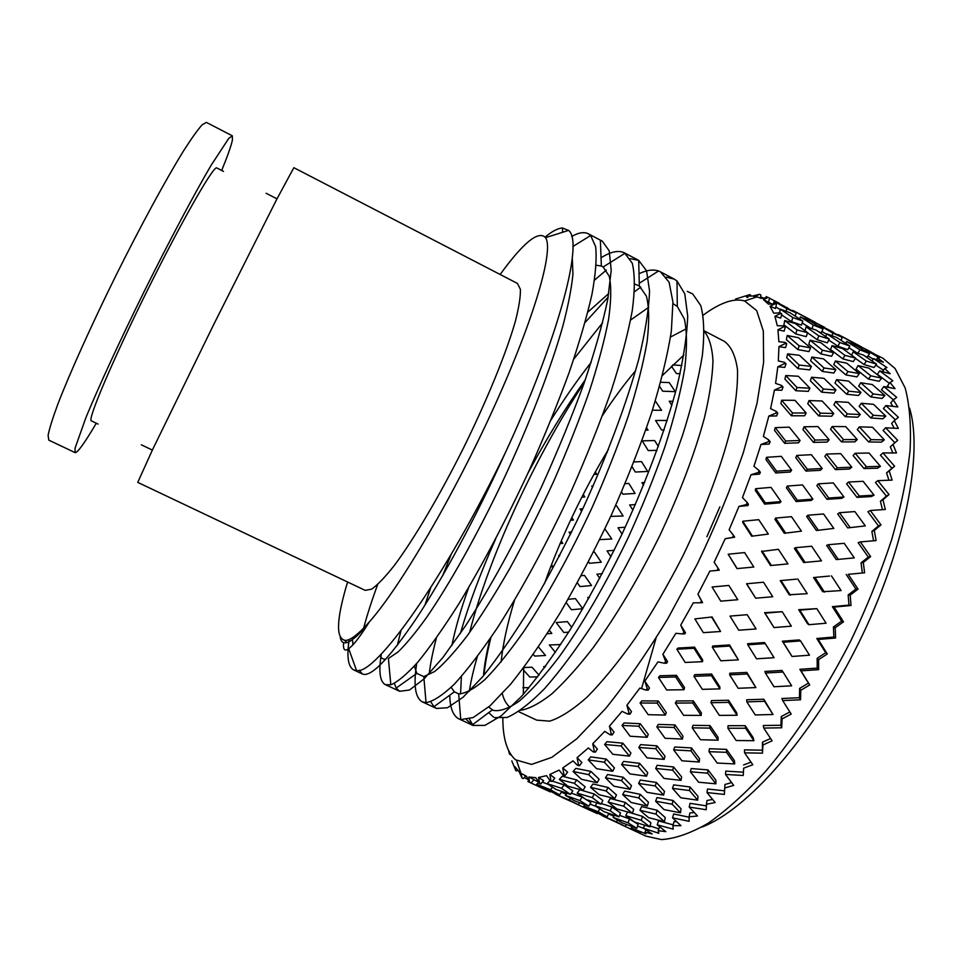 <?xml version="1.0" encoding="UTF-8"?>
<svg xmlns="http://www.w3.org/2000/svg" width="962" height="962" viewBox="0 0 962 962"><rect width="100%" height="100%" fill="white"/><g stroke="black" fill="none" stroke-linecap="round" stroke-linejoin="round"><path stroke-width="1.44" d="M706.878 536.772L719.877 506.818L706.878 536.772M469.408 719.023L473.003 725.468L484.896 725.396L501.202 715.848L521.488 696.392C536.76 678.559 553.09 656.192 570.478 629.28C588.071 600.144 605.17 568.59 621.765 534.631C645.694 483.02 664.946 431.361 676.887 387.049C683.429 359.175 687.036 335.534 687.698 316.101L684.8 293.843L676.983 280.952L674.23 279.112L666.341 277.164M640.812 287.121L634.523 291.702M602.621 322.775L573.773 359.139M436.411 637.95C432.864 651.37 430.483 663.251 429.256 673.592M430.784 701.791L433.934 706.709L436.423 708.441L447.45 707.755L463.083 697.234L482.912 676.442C497.979 657.575 514.201 634.078 531.577 605.964C549.218 575.625 566.402 543.001 583.128 508.092C607.25 455.242 626.707 403.09 638.72 359.319C645.298 331.974 648.905 309.187 649.542 290.945L646.572 270.803L638.684 260.353L630.242 258.67M606.325 270.081L594.564 280.098M400.986 630.651L397.366 645.274M394.396 683.393L396.176 688.058L399.543 691.281L409.475 690.031L424.074 678.883L442.977 657.407L465.452 625.913C489.85 588.311 516.654 539.514 541.618 486.652C557.683 451.13 571.825 416.678 584.054 383.309C594.793 351.539 602.693 323.617 607.743 299.531L611.219 270.274L609.223 250.829L602.308 241.161L600.384 240.368L601.346 266.029L603.15 266.979L609.283 276.322C611.435 286.496 611.195 300.902 608.549 319.552C604.485 340.464 598.027 364.562 589.189 391.871C579.076 420.55 567.267 450.288 553.775 481.096C539.586 511.76 524.927 540.909 509.776 568.53C494.769 594.54 480.579 616.955 467.195 635.786C454.617 652.188 443.771 664.093 434.656 671.524L423.797 676.599L416.811 673.4L414.357 666.113M377.633 584.595C371.717 600.769 367.051 615.283 363.636 628.126M359.235 670.201L362.361 673.965C370.647 677.657 388.395 659.511 415.62 619.552C442.328 579.34 476.058 517.255 505.266 452.874C558.73 337.59 584.042 241.606 568.578 230.411L562.445 227.994C557.816 228.271 552.044 231.301 545.141 237.073M340.235 637.409C341.029 641.678 343.133 643.434 346.548 642.664C351.503 641.522 359.091 634.619 369.324 621.945C362.59 630.519 357.106 636.279 352.874 639.225M346.128 641.51L344.492 640.427M572.294 258.201L572.943 274.086C571.596 287.999 568.277 305.146 562.998 325.517C550.865 368.566 529.1 424.831 503.174 480.315C476.924 535.521 448.857 585.233 426.19 618.001C415.343 632.996 405.94 644.336 398.003 652.008L388.395 658.501L390.825 684.824L385.293 684.643C379.846 681.541 378.523 671.308 381.337 653.932M385.834 659.162C383.068 659.439 381.096 658.176 379.93 655.375M596.26 265.247L601.346 266.029M424.976 605.038L430.675 587.806M587.842 312.121L608.802 293.47M634.848 284.103L639.333 285.991L646.428 296.176C649.158 307.022 649.386 322.186 647.101 341.678C643.325 363.432 637.012 388.359 628.174 416.462C618.001 445.863 606 476.154 592.207 507.311C570.586 553.715 546.777 596.813 524.314 630.675C509.74 651.43 496.56 667.772 484.776 679.725C474.05 688.936 465.355 693.65 458.682 693.867L454.353 691.846L451.19 687.337M451.863 645.598C455.23 628.727 460.834 609.391 468.662 587.59M551.01 419.985C564.273 398.773 577.657 379.581 591.137 362.421M630.615 320.021L648.737 307.287M673.003 303.607L677.32 306.493L684.403 319.095C687.06 331.565 687.145 348.232 684.655 369.107C680.639 392.135 674.061 418.061 664.898 446.885C654.4 476.803 642.087 507.214 627.97 538.119C605.916 583.874 581.782 625.348 559.078 656.998C544.384 676.202 531.108 690.908 519.276 701.106C508.501 708.633 499.759 711.7 493.073 710.341L488.66 706.998M483.489 675.757C484.343 665.079 486.507 652.813 489.971 638.948M477.32 656.697C473.496 669.696 470.827 681.252 469.324 691.365M500.144 274.471C523.424 242.46 538.552 230.183 545.55 237.662C554.016 249.543 534.944 317.099 494.227 406.649C453.607 496.103 399.771 587.722 369.324 621.945C362.59 632.659 357.142 640.271 352.982 644.817L348.737 648.785C344.612 651.587 342.905 649.53 343.626 642.64M571.681 236.496C578.523 232.563 584.078 231.662 588.347 233.802L590.644 235.486L595.622 246.585C596.897 258.105 595.67 274.086 591.943 294.492C586.736 317.268 579.088 343.41 568.999 372.919C557.611 403.872 544.54 435.954 529.785 469.167C506.252 519.853 482.563 564.814 458.718 604.076C443.662 627.753 430.05 647.089 417.881 662.084C406.806 674.302 397.787 681.878 390.825 684.824M601.034 257.804C610.75 251.611 618.59 249.976 624.578 252.91L632.274 263.215C634.956 274.266 634.956 290.067 632.274 310.618C627.982 333.73 620.971 360.461 611.231 390.812C600.011 422.727 586.844 455.832 571.717 490.115C548.051 541.293 521.993 589.381 497.474 627.693C481.589 651.238 467.231 670.057 454.401 684.126C442.748 695.201 433.297 701.382 426.046 702.645L422.294 701.863C415.187 697.775 413.323 684.968 416.714 663.443M442.652 575.661L451.25 554.208M585.088 322.51L608.176 297.138M639.021 273.737C646.632 270.081 653.138 269.168 658.537 270.995L660.509 271.861L669.107 282.227L672.931 302.032L671.344 331.265C667.556 355.146 660.846 382.696 651.226 413.937C640.019 446.705 626.671 480.519 611.195 515.379C594.841 549.915 577.849 582.359 560.233 612.698C542.76 640.933 526.25 664.742 510.714 684.102L489.959 705.88L473.136 717.568L460.75 719.576L458.982 718.939C453.054 715.86 449.975 707.936 449.759 695.177M460.413 633.429C468.722 604.521 480.459 573.051 495.61 539.021M528.054 472.979C546.103 439.321 565.187 408.249 585.305 379.749M687.217 291.354L692.724 293.939L700.769 305.603C704.028 317.628 704.569 334.175 702.392 355.243C698.58 378.703 691.943 405.483 682.467 435.57C671.488 466.955 658.429 499.134 643.277 532.094C627.26 564.646 610.617 595.021 593.338 623.22C576.166 649.362 559.896 671.187 544.504 688.72C530.062 703.342 517.592 712.914 507.094 717.448L494.612 717.616M493.578 717.111L488.708 712.614M483.958 675.18C485.088 664.02 487.397 651.502 490.885 637.59M349.158 639.477C346.597 656.661 348.1 666.81 353.667 669.913L356.541 670.538C375.252 675.456 444.973 578.174 505.266 452.874M584.403 382.311C535.353 456.313 488.816 556.902 469.612 632.467M461.375 676.539L460.57 693.987M466.546 719.72L472.787 725.336M369.324 621.945C358.79 633.85 350.938 640.007 345.743 640.427C335.558 639.381 336.171 619.913 347.583 582.01M511.808 760.882L515.656 770.309L514.802 766.546L519.107 771.716L522.089 778.09L520.983 773.28L526.551 776.286L529.437 782.142L528.896 776.995L535.714 777.669L539.622 783.248L538.528 777.464L546.572 775.661L550.216 780.988L550.973 780.723L549.843 774.482L559.042 770.093L563.107 775.035L563.96 774.542L562.746 767.916L573.015 760.858L577.513 765.355L578.451 764.634L577.092 757.671L588.323 747.943L593.253 751.911L594.263 750.949L592.736 743.746L604.749 731.385L610.112 734.776L611.183 733.585L609.415 726.214L622.029 711.339L627.813 714.081L628.932 712.686L626.887 705.254L639.874 688.058L646.055 690.127L647.198 688.527L644.829 681.132L657.936 661.892L664.477 663.251L665.62 661.495L662.89 654.268L675.865 633.309L682.719 633.958L683.838 632.07L680.723 625.108L693.289 602.837L700.396 602.789L701.466 600.805L697.943 594.215L709.848 571.091L717.123 570.382L718.133 568.338L714.189 562.229L725.18 538.72L732.575 537.409L733.477 535.353L729.136 529.809L738.972 506.385L746.416 504.545L747.209 502.513L742.46 497.607L750.985 474.771L758.381 472.462L759.054 470.514L753.931 466.293L760.978 444.48L768.277 441.811L768.818 439.971L763.359 436.459L768.83 416.077L775.949 413.155L776.346 411.447L770.598 408.67L774.446 390.055L781.324 386.977L781.589 385.449L775.588 383.381L777.801 366.823L784.403 363.684L784.523 362.337L778.33 360.966L778.943 346.657L785.22 343.542L785.196 342.4L778.871 341.69L777.933 329.786L783.862 326.779L783.717 325.853L777.296 325.745L774.915 316.318L780.483 313.504L780.206 312.782L773.761 313.227L770.033 306.289L775.216 303.715L768.397 304.136L763.467 299.663L768.265 297.378L761.399 298.424L755.398 296.344L759.258 294.324L752.945 295.995L746.031 296.2L749.434 294.733L735.533 299.062M508.573 750.528L509.427 753.992L511.411 755.338M703.174 315.187C712.036 308.562 720.249 304.064 727.801 301.695C734.054 299.771 739.658 299.531 744.6 300.974L756.685 310.594L763.323 331.048L763.624 362.277L756.986 403.451L743.301 452.729C730.819 488.792 715.5 525.865 697.354 563.912L667.881 618.59C646.981 652.957 626.25 682.924 605.675 708.477L576.911 738.672L551.851 757.334L531.553 764.417L515.524 759.788C507.094 752.272 502.861 738.491 502.837 718.47M595.31 471.909L596.777 474.254L593.903 474.446M607.323 452.212L606.721 452.236M750.083 294.625L751.057 295.887M759.824 294.396L760.93 295.094L760.461 297.967M755.783 297.294L752.945 295.995M756.529 297.042L755.398 296.344M769.444 297.992L768.602 302.272L763.467 299.663M775.216 303.715L776.466 304.232L774.831 303.222M776.466 304.232L775.492 308.501L770.033 306.289M780.483 313.504L781.817 313.925L780.206 312.782M781.817 313.925L780.735 318.121L774.915 316.318M783.862 326.779L785.293 327.116L783.717 325.853M785.293 327.116L784.126 331.168L777.933 329.786M785.22 343.542L786.736 343.783L785.196 342.4M786.736 343.783L785.533 347.619L778.943 346.657M784.403 363.684L786.014 363.816L784.523 362.337M786.014 363.816L784.8 367.388L777.801 366.823M781.324 386.977L783.032 387.037L781.589 385.449M783.032 387.037L781.853 390.247L774.446 390.055M775.949 413.155L777.741 413.131L776.346 411.447M777.741 413.131L776.647 415.933L768.83 416.077M768.277 441.811L770.153 441.726L768.818 439.971M770.153 441.726L769.179 444.047L760.978 444.48M758.381 472.462L760.353 472.318L759.054 470.514M760.353 472.318L759.535 474.122L750.985 474.771M746.416 504.545L748.46 504.353L747.209 502.513M748.46 504.353L747.859 505.591L738.972 506.385M732.575 537.409L734.679 537.205L733.477 535.353M734.679 537.205L725.18 538.72M717.123 570.382L719.287 570.189L718.133 568.338M719.287 570.189L709.848 571.091M700.396 602.789L702.585 602.621L701.466 600.805M702.585 602.621L697.943 594.215M682.719 633.958L684.932 633.826L683.838 632.07M664.477 663.251L666.702 663.179L665.62 661.495M646.055 690.127L648.256 690.115L647.198 688.527M627.813 714.081L630.002 714.153L628.932 712.686M610.112 734.776L612.253 734.932L611.183 733.585M593.253 751.911L595.346 752.176L594.263 750.949M577.513 765.355L579.545 765.728L578.451 764.634M563.107 775.035L565.079 775.504L563.96 774.542M550.216 780.988L552.116 781.553L550.973 780.723M538.973 783.296L540.776 783.97L539.622 783.248M525.721 775.997L523.316 778.571L522.089 778.09M517.917 770.538L515.981 770.851M683.898 354.99L662.517 375.384M608.465 449.338C582.25 492.772 560.882 537.626 544.372 583.898M523.677 667.736L523.364 694.299M518.638 711.664L536.688 720.129L549.723 721.151C560.437 717.736 572.955 709.679 587.265 696.969C602.38 681.613 618.253 662.217 634.86 638.792C651.502 613.455 667.412 586.05 682.575 556.577C704.244 511.844 720.971 467.291 730.579 429.389C735.653 405.603 737.95 385.606 737.469 369.42C735.473 355.724 731.156 346.404 724.53 341.474L704.256 330.868M656.012 638.239L641.726 688.046M701.719 827.14C746.704 810.425 811.928 737.253 858.272 643.734C904.689 550.264 923.484 454.064 909.583 408.128M868.433 351.106L882.924 358.249L895.093 368.518L905.17 387.975C909.655 404.954 911.279 425.925 910.028 450.865C906.998 477.849 900.865 507.467 891.642 539.706C880.687 572.895 867.195 606.385 851.142 640.199C825.636 690.211 795.863 735.677 765.62 771.344C745.562 793.169 726.406 810.473 708.128 823.244C690.716 833.284 675.144 838.72 661.411 839.586L645.875 836.098L620.779 824.398M868.662 350.685L874.819 354.184L865.644 349.795L879.292 357.792L877.524 357.876L883.356 362.253L873.556 358.61L886.988 367.568L884.715 368.47L890.163 373.737L879.701 370.863L892.868 380.772L890.042 382.491L895.057 388.648L883.874 386.532L896.728 397.378L893.289 399.927L897.835 406.938L885.906 405.567L898.388 417.304L894.311 420.622L898.352 428.451L885.629 427.789L897.714 440.355L892.976 444.384L896.464 452.958L882.96 452.934L894.6 466.221L889.201 470.899L892.123 480.11L877.837 480.651L889.032 494.552L882.96 499.759L885.317 509.487L870.285 510.485L881 524.855L874.29 530.471L876.105 540.584L860.365 541.919L870.622 556.589L863.311 562.469L864.597 572.799L848.231 574.326L858.056 589.129L850.192 595.117L851.009 605.495L834.09 607.07L843.506 621.825L835.196 627.741L835.593 638.01L818.241 639.477L827.284 653.98L818.602 659.679L818.65 669.648L800.985 670.863L809.727 684.944L800.769 690.271L800.564 699.771L782.695 700.589L791.197 714.081L782.07 718.891L781.697 727.789L763.768 728.078L772.101 740.836L762.914 745.009L762.457 753.174L744.576 752.837L752.813 764.742L743.674 768.169L743.217 775.492L725.528 774.434L733.717 785.389L724.735 787.998L724.362 794.42L706.974 792.58L715.187 802.536L706.445 804.268L706.216 809.727L689.213 807.082L697.51 815.992L689.093 816.822L689.081 821.307L672.558 817.832L680.976 825.697L672.943 825.624L673.208 829.136L657.226 824.831L665.812 831.649L658.212 830.699L658.79 833.26L643.398 828.162L652.176 833.982L645.045 832.178L645.971 833.826L631.216 827.969L640.199 832.827L630.747 829.112M860.762 346.681L868.65 350.721M864.597 572.799L862.337 573.003L861.074 562.854L863.311 562.469M753.835 567.027L737.012 568.602L753.835 567.027L744.588 552.585L728.174 554.22L737.012 568.602M787.962 563.912L770.574 565.536L787.962 563.912L778.39 549.314L761.543 551.491L770.574 565.536M821.5 560.87L803.703 562.517L821.5 560.87L811.663 546.224L795.394 547.715L794.359 548.376L803.703 562.517M728.751 585.449L712.084 587.012L728.751 585.449M762.806 582.275L746.524 583.79L762.806 582.275M796.452 579.148L780.242 580.651L796.452 579.148M829.545 576.058L813.539 577.549L829.545 576.058M848.231 574.326L862.337 573.003M854.28 557.888L836.231 559.571L854.28 557.888L844.227 543.314L828.246 544.72L826.623 545.43L836.231 559.571M873.556 540.8L871.873 531.421L874.29 530.471M768.337 534.09L751.683 536.219L768.337 534.09L758.729 519.672L742.784 521.224L742.688 522.354L751.683 536.219M801.43 531.156L784.307 533.273L801.43 531.156L791.473 516.666L775.6 518.085L774.915 519.276L784.307 533.273M833.813 528.427L816.365 530.495L833.813 528.427L823.556 513.961L807.888 515.247L806.637 516.486L816.365 530.495M860.365 541.919L858.176 542.664L868.265 557.082L861.074 562.854M865.331 525.889L847.714 527.91L865.331 525.889L854.833 511.58L839.501 512.71L837.698 513.985L847.714 527.91M882.455 509.68L880.41 501.238L882.96 499.759M781.012 501.587L779.833 502.861L764.67 504.124L765.319 502.898L781.012 501.587L771.031 487.373L755.639 488.696L755.314 490.416L764.67 504.124M812.902 499.134L811.158 500.444L796.163 501.575L797.39 500.3L812.902 499.134L802.536 484.92L787.277 486.063L786.387 487.818L796.163 501.575M843.975 497.005L841.69 498.34L826.995 499.326L828.775 498.015L843.975 497.005L833.284 482.9L818.277 483.838L816.846 485.618L826.995 499.326M870.285 510.485L867.94 511.784L878.474 525.901L871.873 531.421M874.085 495.189L871.295 496.548L857.01 497.378L859.331 496.043L874.085 495.189L863.13 481.301L848.52 482.034L846.56 483.826L857.01 497.378M888.912 480.218L886.567 472.859L889.201 470.899M791.642 470.19L790.283 472.017L775.721 472.967L776.574 471.164L791.642 470.19L781.264 456.337L766.51 457.311L765.992 459.571L775.721 472.967M822.185 468.482L820.297 470.322L805.94 471.079L807.346 469.264L822.185 468.482L811.387 454.713L796.813 455.435L795.766 457.708L805.94 471.079M851.815 467.207L849.422 469.047L835.413 469.612L837.337 467.785L851.815 467.207L840.692 453.607L826.406 454.088L824.855 456.373L835.413 469.612M877.837 480.651L875.396 482.455L886.387 496.115L880.41 501.238M880.434 466.354L877.56 468.193L863.996 468.566L866.425 466.726L880.434 466.354L869.035 453.03L855.17 453.258L853.114 455.531L863.996 468.566M892.832 452.934L890.319 446.777L892.976 444.384M800.071 440.488L798.568 442.809L784.667 443.338L785.677 441.017L800.071 440.488L789.273 427.152L775.204 427.645L774.542 430.411L784.667 443.338M829.148 439.766L827.152 442.087L813.503 442.376L815.03 440.055L829.148 439.766L817.928 426.575L804.076 426.779L802.909 429.533L813.503 442.376M857.262 439.574L854.809 441.871L841.522 441.919L843.53 439.598L857.262 439.574L845.706 426.623L832.178 426.527L830.543 429.256L841.522 441.919M882.96 452.934L880.446 455.194L891.894 468.266L886.567 472.859M884.331 439.874L881.432 442.147L868.614 441.955L871.091 439.658L884.331 439.874L872.498 427.248L859.403 426.863L857.31 429.569L868.614 441.955M894.179 428.222L891.666 423.388L894.311 420.622M806.18 412.999L804.593 415.776L791.377 415.776L792.508 412.987L806.18 412.999L794.985 400.324L781.637 400.24L780.867 403.451L791.377 415.776M833.729 413.48L831.685 416.221L818.758 415.933L820.358 413.167L833.729 413.48L822.113 400.998L809.006 400.577L807.767 403.751L818.758 415.933M860.293 414.538L857.827 417.231L845.273 416.666L847.342 413.937L860.293 414.538L848.34 402.344L835.569 401.599L833.898 404.725L845.273 416.666M885.629 427.789L883.116 430.447L894.913 442.736M885.786 416.149L882.912 418.795L870.838 417.965L873.328 415.283L885.786 416.149L873.556 404.329L861.231 403.27L859.138 406.337L870.838 417.965M892.904 406.349L890.704 402.982L893.289 399.927M809.944 388.191L808.321 391.354L795.814 390.74L797.017 387.542L809.944 388.191L798.364 376.262L785.75 375.541L784.92 379.124L795.814 390.74M835.942 390.007L833.898 393.109L821.692 392.183L823.34 389.033L835.942 390.007L823.953 378.331L811.591 377.236L810.329 380.76L821.692 392.183M860.966 392.46L858.513 395.478L846.704 394.252L848.761 391.173L860.966 392.46L848.616 381.108L836.615 379.653L834.956 383.104L846.704 394.252M885.906 405.567L883.417 408.561L895.345 419.781M884.896 395.502L882.082 398.448L870.742 396.933L873.207 393.927L884.896 395.502L872.306 384.547L860.737 382.768L858.681 386.135L870.742 396.933M888.936 387.47L887.553 385.786L890.042 382.491M811.387 366.39L809.763 369.877L797.979 368.602L799.206 365.055L811.387 366.39L799.458 355.315L787.577 353.872L786.736 357.78L797.979 368.602M835.858 369.661L833.838 373.052L822.366 371.44L824.001 367.977L835.858 369.661L823.508 358.862L811.904 357.034L810.653 360.846L822.366 371.44M859.343 373.593L856.962 376.876L845.875 374.94L847.907 371.572L859.343 373.593L846.668 363.143L835.413 360.954L833.789 364.658L845.875 374.94M883.874 386.532L881.469 389.802L893.373 399.855M881.781 378.138L879.064 381.313L868.446 379.076L870.826 375.817L881.781 378.138L868.866 368.109L858.032 365.572L856.06 369.155L868.446 379.076M882.563 371.621L884.715 368.47M810.593 347.859L809.006 351.587L797.931 349.615L799.145 345.791L810.593 347.859L798.34 337.674L787.181 335.497L786.363 339.646L797.931 349.615M833.573 352.645L831.625 356.253L820.851 353.92L822.45 350.216L833.573 352.645L820.911 342.761L810.028 340.187L808.826 344.216L820.851 353.92M855.591 358.092L853.318 361.58L842.916 358.922L844.864 355.327L855.591 358.092L842.628 348.593L832.07 345.635L830.531 349.531L842.916 358.922M879.701 370.863L877.404 374.314L889.393 383.345M876.61 364.165L874.025 367.508L864.068 364.55L866.353 361.087L876.61 364.165L863.419 355.086L853.27 351.791L851.611 355.134M876.418 359.656L877.524 357.876M807.695 332.732L806.18 336.652L795.778 333.946L796.945 329.918L807.695 332.732L795.153 323.485L784.691 320.55L783.922 324.867L795.778 333.946M829.244 339.057L827.404 342.833L817.291 339.766L818.806 335.882L829.244 339.057L816.317 330.134L806.108 326.803L805.05 330.76M849.879 346.043L847.738 349.663L837.986 346.272L839.826 342.52L849.879 346.043L836.663 337.494L826.779 333.79L825.769 336.628M873.556 358.61L872.101 361.039M857.888 353.27L859.956 349.819L869.564 353.643L867.135 357.094L865.247 356.337M802.837 321.092L801.43 325.12L791.666 321.693L792.748 317.532L802.837 321.092L790.055 312.782L780.242 309.103L779.677 312.818M811.964 328.679L813.251 325.024L823.039 328.944L821.332 332.804L818.626 331.71M831.865 335.666L832.972 333.189L842.387 337.446L840.896 340.211M869.564 353.643L856.144 345.514L846.632 341.474L845.79 343.374M865.644 349.795L865.054 350.889M851.093 343.338L851.839 341.979L860.846 346.536L860.016 347.835M786.122 311.279L786.736 308.622L796.199 312.915L795.201 316.101M805.519 319.071L805.976 317.616L815.163 322.27L814.561 323.773M833.345 332.239L824.35 327.597M823.039 328.944L809.896 320.971L800.324 316.895L799.807 319.095M842.387 337.446L819.708 325.397L819.311 326.659M841.858 336.423L838.155 335.017M779.016 303.499L787.962 308.213M796.199 312.915L774.025 301.142L773.737 303.367M796.44 312.301L792.76 310.942M767.399 297.174L766.209 296.585L766.125 297.438M659.571 386.387L662.698 391.185L675.3 391.654L669.239 382.587L660.702 382.251M671.416 366.185L676.43 373.533L680.098 373.773M652.428 410.209L661.567 410.293L655.314 400.974M673.027 401.31L669.227 401.226L671.873 405.315M645.73 430.17L648.063 430.134L646.572 427.777M658.405 446.56L654.617 440.536L642.219 440.861L648.244 450.565L657.046 450.324M667.243 420.466L655.579 420.478L661.579 430.002L664.141 429.99M632.046 466.726L635.317 472.029L647.654 471.452L641.486 461.592L633.934 461.928M621.56 492.051L622.895 494.203L635.088 493.434L628.811 483.441L625.108 483.67M644.672 482.527L641.943 482.671L643.554 485.269M635.401 504.569L629.653 504.978L632.936 510.197M610.726 516.378L623.111 516.005L616.69 505.928L615.427 506.012M625.252 527.188L618.001 527.777L622.029 534.054M599.687 539.646L611.796 538.997L604.882 528.884M581.806 497.198L584.8 496.957L583.225 494.444M593.157 485.942L591.738 486.05L592.532 487.349M614.201 550.276L607.058 550.913L610.942 556.794M588.54 561.796L589.538 563.287L601.262 562.229L594.444 552.068L593.47 552.152M570.514 520.31L573.436 520.045L571.825 517.532M582.84 508.718L580.062 508.97L581.589 511.399M602.248 573.701L596.933 574.206L599.771 578.354M571.717 531.926L569.035 532.178L570.478 534.415M577.356 582.78L580.014 586.592L591.558 585.545L584.487 575.384L581.204 575.697M560.088 543.602L562.77 543.35L561.207 540.993M559.788 555.411L558.754 555.519L559.307 556.349M589.393 597.318L587.698 597.474L588.588 598.737M550.637 566.895L552.885 566.678L551.491 564.67M566.197 602.585L571.416 609.728L582.792 608.742L575.432 598.617L568.085 599.302M571.705 627.308L567.352 621.608L556.192 622.558L563.84 632.527L568.686 632.142M547.162 633.778L551.815 633.441L549.362 630.326M560.678 644.564L549.35 644.949L555.423 652.392M533.309 654.437L534.704 656.096L545.538 655.483L538.443 646.981M539.033 675.132L531.974 667.195L523.797 667.568M545.466 666.522L543.674 666.618L544.612 667.7M528.463 688.371L527.753 687.638L522.883 687.722M523.46 669.997L529.809 677.068L537.746 676.815M633.898 829.448L633.573 830.218M588.359 808.549L587.914 809.319L597.186 813.551L597.51 812.89M602.416 815.511L597.438 813.022M617.327 819.949L616.474 821.873L602.272 815.752L625.504 826.49L626.25 824.374M645.911 829.857L645.045 832.178M520.695 772.546L519.107 771.716M541.642 786.988L541.053 787.674L550.36 791.918L550.841 791.293M570.322 798.316L569.143 800.011L555.339 794.071L564.55 798.52L578.354 804.701L579.545 802.693M599.711 808.874L598.16 811.748L583.79 806.06L592.893 810.954L607.214 816.87L608.766 813.359M528.198 779.641L524.29 777.524M555.543 793.842L550.733 791.425M587.914 809.319L574.218 802.873M608.513 813.936L613.828 816.221M602.272 815.752L602.693 815.03M631.216 827.969L631.854 826.502M637.553 826.009L643.951 828.535M613.179 817.435L622.101 822.775L636.832 828.378L638.071 824.338L629.545 818.939L628.018 822.823L613.179 817.435L614.333 815.283M659.583 826.731L658.212 830.699M531.168 782.9L534.054 779.605L528.896 776.995M552.501 787.181L550.432 789.706L536.652 784.27L545.67 789.129L559.535 794.84L561.88 791.486M571.284 793.121L582.13 797.005L579.833 800.552L565.391 795.346L574.386 800.709L588.828 806.18L590.836 802.476L586.159 799.566M595.141 805.831L604.028 811.687L618.975 816.858L620.514 812.962L611.964 807.034L610.136 810.774L595.141 805.831L596.981 802.969M541.053 787.674L527.897 781.541L528.739 780.735M561.411 792.171L566.269 794.263M555.339 794.071L555.94 793.385M589.983 804.052L596.067 806.457M583.79 806.06L584.764 804.665M619.564 815.343L629.545 818.939M643.398 828.162L644.552 825.192M650.072 825.985L658.802 828.859M625.781 815.68L634.499 821.993L649.855 826.827L650.901 822.738L642.568 816.389L641.233 820.297L625.781 815.68L627.573 811.976M676.659 821.692L674.001 821.656L672.943 825.624M540.776 783.97L543.566 780.591L538.528 777.464M547.15 783.621L555.964 789.429L570.442 794.408L572.775 790.836L564.177 784.932L561.555 788.311L547.15 783.621L549.987 780.651M577.164 793.157L585.942 799.494L601.01 804.208L602.861 800.456L594.348 794.047L592.207 797.594L577.164 793.157L579.773 789.754L594.348 794.047M608.14 802.067L616.834 808.922L632.383 813.311L633.73 809.391L625.36 802.5L623.737 806.216L608.14 802.067L610.269 798.496L625.36 802.5M542.327 782.082L548.436 784.499M536.652 784.27L538.479 782.443M565.391 795.346L567.087 793.277M601.334 803.571L611.964 807.034M629.701 812.565L642.568 816.389M657.226 824.831L658.537 820.911L673.147 824.843M639.983 810.305L648.52 817.64L664.441 821.68L665.271 817.592L657.106 810.257L656 814.117L639.983 810.305L641.594 806.577L657.106 810.257M694.251 812.529L689.898 812.938L689.093 816.822M552.116 781.553L554.761 778.15L549.843 774.482M559.319 779.424L567.941 786.207L583.02 790.415L585.185 786.856L576.779 779.978L574.326 783.333L559.319 779.424L562.265 776.202L576.779 779.978M590.548 787.337L599.146 794.684L614.802 798.604L616.45 794.889L608.104 787.493L606.168 790.992L590.548 787.337L592.989 783.97L608.104 787.493M622.691 794.624L631.216 802.5L647.318 806.084L648.448 802.212L640.223 794.335L638.828 797.955L622.691 794.624L624.603 791.113L640.223 794.335M552.441 781.132L564.177 784.932M672.558 817.832L673.64 813.96L689.093 817.207M655.627 801.214L664.008 809.583L680.459 812.806L681.036 808.801L673.003 800.468L672.161 804.208L655.627 801.214L656.998 797.57L673.003 800.468M712.601 799.434L706.974 800.528L706.445 804.268M565.079 775.504L567.568 772.149L562.746 767.916M573.075 771.524L581.517 779.316L597.161 782.743L599.122 779.232L590.884 771.392L588.624 774.638L573.075 771.524L575.829 768.385L590.884 771.392M605.423 777.789L613.864 786.17L630.05 789.285L631.469 785.653L623.268 777.26L621.56 780.627L605.423 777.789L607.647 774.53L623.268 777.26M638.612 783.417L646.993 792.327L663.612 795.105L664.477 791.353L656.373 782.467L655.23 785.942L638.612 783.417L640.295 780.038L656.373 782.467M689.213 807.082L690.031 803.318L706.373 805.867M672.51 788.359L680.783 797.763L697.691 800.168L697.991 796.32L690.043 786.976L689.477 790.536L672.51 788.359L673.616 784.884L690.043 786.976M731.601 782.575L724.963 784.487L724.735 787.998M579.545 765.728L581.83 762.469L577.092 757.671M588.251 759.872L596.548 768.686L612.698 771.296L614.429 767.941L606.313 759.102L604.292 762.181L588.251 759.872L590.788 756.866L606.313 759.102M621.584 764.489L629.918 773.893L646.572 776.202L647.739 772.726L639.634 763.347L638.191 766.51L621.584 764.489L623.58 761.399L639.634 763.347M655.687 768.47L663.984 778.414L681.012 780.374L681.601 776.827L673.568 766.954L672.715 770.189L655.687 768.47L657.094 765.295L673.568 766.954M706.974 792.58L707.491 789.02L724.578 790.812M690.391 771.789L698.604 782.214L715.884 783.826L715.872 780.194L707.972 769.889L707.707 773.183L690.391 771.789L691.209 768.554L707.972 769.889M743.217 775.492L743.674 768.169M595.346 752.176L597.402 749.109L592.736 743.746M604.641 744.468L612.842 754.292L629.425 756.12L630.904 752.969L622.871 743.169L621.115 745.995L604.641 744.468L606.95 741.69L622.871 743.169M638.828 747.474L647.077 757.876L664.129 759.403L665.007 756.18L656.962 745.839L655.807 748.725L638.828 747.474L640.548 744.636L656.962 745.839M673.653 749.879L681.914 760.81L699.278 762.012L699.554 758.729L691.546 747.919L691.005 750.841L673.653 749.879L674.771 746.993L691.546 747.919M725.528 774.434L725.745 771.127L743.121 772.161M708.958 751.671L717.183 763.058L734.727 763.912L734.391 760.593L726.466 749.374L726.538 752.32L708.958 751.671L709.463 748.737L726.466 749.374M762.457 753.174L762.469 742.171L762.914 745.009M612.253 734.932L614.045 732.118L609.415 726.214M622.017 725.432L630.146 736.231L647.089 737.301L648.28 734.439L640.283 723.713L638.816 726.226L622.017 725.432L624.049 722.955L640.283 723.713M656.854 726.923L665.079 738.275L682.419 739.069L682.996 736.158L674.951 724.915L674.109 727.452L656.854 726.923L658.285 724.41L674.951 724.915M692.207 727.861L700.48 739.718L718.085 740.199L718.025 737.253L709.992 725.576L709.764 728.114L692.207 727.861L693.013 725.324L709.992 725.576M744.576 752.837L744.456 749.867L762.024 750.204M727.909 728.246L736.183 740.524L753.895 740.692L753.21 737.734L745.213 725.685L745.622 728.234L727.909 728.246L728.078 725.697L745.213 725.685M781.697 727.789L780.916 725.24L781.288 716.498L782.07 718.891M630.002 714.153L631.493 711.676L626.887 705.254M640.079 702.994L648.196 714.694L665.391 715.067L666.269 712.553L658.261 700.985L657.106 703.09L640.079 702.994L641.81 700.877L658.261 700.985M675.36 703.09L683.609 715.319L701.142 715.427L701.382 712.914L693.289 700.853L692.76 702.957L675.36 703.09L676.466 700.973L693.289 700.853M711.002 702.717L719.36 715.403L737.072 715.247L736.676 712.722L728.547 700.264L728.655 702.368L711.002 702.717L711.483 700.601L728.547 700.264M763.768 728.078L763.299 725.528L780.916 725.24M746.849 701.887L755.242 714.946L772.991 714.513L763.828 699.218L764.574 701.298L746.849 701.887L746.68 699.783L763.828 699.218M800.564 699.771L799.446 697.715L799.638 688.371L800.769 690.271M648.256 690.115L649.446 688.022L644.829 681.132M658.477 677.452L666.642 689.97L683.982 689.718L684.535 687.638L676.466 675.312L675.625 676.959L658.477 677.452L659.896 675.781L676.466 675.312M693.963 676.346L702.32 689.345L719.913 688.876L719.829 686.808L711.615 674.037L711.423 675.661L693.963 676.346L694.744 674.687L711.615 674.037M729.665 674.867L738.155 688.275L755.867 687.577L746.837 672.414L747.282 674.013L729.665 674.867L729.809 673.244L746.837 672.414M782.695 700.589L781.89 698.508L799.446 697.715M765.403 673.039L773.989 686.748L791.654 685.834L783.02 672.005L765.403 673.039L764.91 671.44L781.938 670.442L783.02 672.005M818.65 669.648L817.207 668.109L817.147 658.333L818.602 659.679M666.702 663.179L667.568 661.555L662.89 654.268M676.863 649.254L685.148 662.457L702.5 661.688L702.729 660.1L694.528 647.125L694.011 648.268L676.863 649.254L677.957 648.075L694.528 647.125M712.313 647.161L720.815 660.798L738.359 659.86L729.557 644.949L729.689 646.055L712.313 647.161L712.77 646.019L729.557 644.949M747.811 644.829L756.505 658.802L774.073 657.695L765.259 643.59L747.811 644.829L747.63 643.734L764.501 642.544L765.259 643.59M800.985 670.863L799.855 669.312L817.207 668.109M782.359 641.209L792.027 656.469L809.475 655.194L800.564 640.908L783.176 642.267L782.359 641.209L799.169 639.91L800.564 640.908M835.593 638.01L833.838 637.036L833.441 626.959L835.196 627.741M684.932 633.826L685.473 632.719L680.723 625.108M720.574 631.493L712.072 616.979L694.865 618.903L703.318 632.647L720.574 631.493L711.88 617.568M738.744 630.218L756.096 628.944L747.173 614.694L730.002 616.101L738.744 630.218M774.013 627.561L791.329 626.178L782.226 611.712L765.055 613.191L774.013 627.561L764.562 612.662L782.226 611.712M818.241 639.477L816.798 638.479L833.838 637.036M808.97 624.699L826.069 623.22L816.822 608.645L799.807 610.173L808.97 624.699L807.551 623.749L798.688 609.704L816.822 608.645M870.622 556.589L868.265 557.082M712.084 587.012L720.766 601.142L737.806 599.723L728.859 585.449M881 524.855L878.474 525.901M746.524 583.79L755.699 598.208L772.751 596.741L763.527 582.226M746.68 583.79L755.699 598.208M889.032 494.552L886.387 496.115M780.242 580.651L789.225 594.769L807.238 593.674L797.799 579.028M781.024 580.591L790.319 595.189M742.784 521.224L752.092 535.581M894.6 466.221L891.894 468.266M813.539 577.549L822.75 591.738L841.113 590.56L831.481 575.889M814.934 577.428L824.458 592.099M755.639 488.696L765.319 502.898M775.6 518.085L785.317 532.575M846.247 574.506L855.903 589.045L848.183 594.913L850.192 595.117M858.056 589.129L855.903 589.045M766.51 457.311L776.574 471.164M787.277 486.063L797.39 500.3M807.888 515.247L817.965 529.749M775.204 427.645L785.677 441.017M796.813 455.435L807.346 469.264M818.277 483.838L828.775 498.015M781.637 400.24L792.508 412.987M804.076 426.779L815.03 440.055M826.406 454.088L837.337 467.785M785.75 375.541L797.017 387.542M809.006 400.577L820.358 413.167M832.178 426.527L843.53 439.598M787.577 353.872L799.206 365.055M811.591 377.236L823.34 389.033M835.569 401.599L847.342 413.937M787.181 335.497L799.145 345.791M811.904 357.034L824.001 367.977M836.615 379.653L848.761 391.173M784.691 320.55L796.945 329.918M810.028 340.187L822.45 350.216M835.413 360.954L847.907 371.572M780.242 309.103L792.748 317.532M781.565 314.875L791.666 321.693M806.108 326.803L818.806 335.882M807.647 332.84L817.291 339.766M832.07 345.635L844.864 355.327M774.025 301.142L786.736 308.622M775.841 306.998L780.182 309.548M800.324 316.895L813.251 325.024M802.188 322.919L810.629 328.246M826.779 333.79L839.826 342.52M828.751 340.055L837.986 346.272M815.163 322.27L796.452 312.313M875.853 365.151L883.489 370.262M769.408 298.184L779.088 303.138M792.868 310.425L805.976 317.616M798.412 318.182L799.843 318.975M819.708 325.397L832.972 333.189M821.909 331.493L826.611 334.259M867.94 355.952L873.28 359.091M760.641 296.861L763.311 298.028M815.103 322.438L824.482 327.26M746.62 297.126L747.943 297.607M672.739 364.899L681.878 365.56M751.021 762.169L743.578 764.958M770.562 738.503L762.469 742.171M789.874 711.976L781.288 716.498M799.855 669.312L808.441 683.14L799.638 688.371M816.798 638.479L825.685 652.717L817.147 658.333M834.09 607.07L832.37 606.661L841.618 621.139L833.441 626.959M832.37 606.661L848.977 605.11L848.183 594.913M855.422 358.369L864.068 364.55M848.857 347.763L857.286 353.066M694.865 618.903L712.072 616.979M730.002 616.101L747.173 614.694M585.064 798.869L582.13 797.005M559.535 794.84L550.432 789.706M578.354 804.701L569.143 800.011M570.442 794.408L561.555 788.311M588.828 806.18L579.833 800.552M607.214 816.87L598.16 811.748M583.02 790.415L574.326 783.333M601.01 804.208L592.207 797.594M618.975 816.858L610.136 810.774M597.161 782.743L588.624 774.638M614.802 798.604L606.168 790.992M632.383 813.311L623.737 806.216M612.698 771.296L604.292 762.181M630.05 789.285L621.56 780.627M647.318 806.084L638.828 797.955M629.425 756.12L621.115 745.995M646.572 776.202L638.191 766.51M663.612 795.105L655.23 785.942M647.089 737.301L638.816 726.226M664.129 759.403L655.807 748.725M681.012 780.374L672.715 770.189M809.727 684.944L808.441 683.14M665.391 715.067L657.106 703.09M682.419 739.069L674.109 727.452M699.278 762.012L691.005 750.841M827.284 653.98L825.685 652.717M683.982 689.718L675.625 676.959M701.142 715.427L692.76 702.957M718.085 740.199L709.764 728.114M843.506 621.825L841.618 621.139M738.359 659.86L729.689 646.055M755.867 687.577L747.282 674.013M702.5 661.688L694.011 648.268M719.913 688.876L711.423 675.661M737.072 715.247L728.655 702.368M783.176 642.267L792.027 656.469M772.991 714.513L764.574 701.298M753.895 740.692L745.622 728.234M734.727 763.912L726.538 752.32M715.884 783.826L707.707 773.183M697.691 800.168L689.477 790.536M680.459 812.806L672.161 804.208M664.441 821.68L656 814.117M649.855 826.827L641.233 820.297M636.832 828.378L628.018 822.823M625.504 826.49L616.474 821.873M860.846 346.536L841.858 336.435M838.335 334.584L851.839 341.979M846.632 341.474L859.956 349.819M853.27 351.791L866.353 361.087M858.032 365.572L870.826 375.817M860.737 382.768L873.207 393.927M861.231 403.27L873.328 415.283M859.403 426.863L871.091 439.658M855.17 453.258L866.425 466.726M848.52 482.034L859.331 496.043M839.501 512.71L849.867 527.116M728.174 554.22L737.145 568.554M761.988 550.889L771.332 565.428M795.394 547.715L805.062 562.361M828.246 544.72L838.179 559.355M851.009 605.495L848.977 605.11M799.807 610.173L798.688 609.704M96.296 423.22C84.572 443.085 77.513 452.886 75.144 452.645L48.809 440.139L48.1 435.389C49.375 428.703 52.621 418.314 57.828 404.196C69.805 373.124 91.306 325.348 115.945 275.493C140.741 225.709 165.765 179.678 183.261 151.347C191.342 138.66 197.667 129.786 202.212 124.735L206.421 122.414L232.311 135.822L232.407 140.127C231.145 145.935 227.573 156.048 221.681 170.466M365.175 590.355L371.621 589.165C377.585 584.968 385.161 577.056 394.348 565.44C413.84 539.297 439.598 495.791 463.528 447.919C487.157 399.903 506.228 353.066 515.247 321.729C518.939 307.395 520.646 296.573 520.382 289.285L517.436 283.429L293.855 167.689L276.731 199.326L213.925 324.098L152.585 449.603L137.746 482.371L365.175 590.355M686.327 328.763L670.526 337.025M635.605 370.695C624.639 383.73 613.6 398.665 602.501 415.488M514.514 600.3C507.407 623.556 502.934 644.119 501.106 661.988M502.296 693.674C503.896 699.915 506.505 704.449 510.137 707.298M520.622 710.329C529.316 708.85 539.694 703.378 551.755 693.927C564.658 682.142 578.547 666.618 593.422 647.366C616.606 615.355 638.684 578.186 659.667 535.87C679.713 493.278 694.636 453.932 704.437 417.821C709.655 395.586 712.505 376.611 712.986 360.87C712.145 347.27 709.234 337.446 704.256 331.421M98.112 424.098L91.342 420.851C87.133 420.514 112.061 361.544 147.102 290.945C182.107 220.334 213.985 164.803 216.799 167.953L223.485 171.392M75.144 452.645L75.048 448.196L85.895 417.64C98.533 387.001 120.394 339.586 144.973 289.887C169.673 240.26 194.192 194.156 210.955 165.56L228.715 138.444L232.311 135.822M676.983 280.952L677.32 306.493M433.934 706.709L454.353 691.846M638.684 260.353L639.333 285.991M396.176 688.058L416.811 673.4M562.445 227.994L562.638 232.275M492.267 709.956L472.342 724.867M352.465 639.526L352.982 644.805M572.907 246.512L590.644 235.486M603.15 266.979L625.084 253.198M423.797 676.599L426.046 702.645M639.273 283.273L658.537 270.995M458.682 693.867L460.75 719.576M674.23 279.112L660.846 272.054M638.407 260.221L624.939 253.114M602.296 241.161L588.72 234.006M473.015 725.444L459.559 719.191M436.435 708.429L422.799 702.08M399.555 691.257L385.726 684.824M362.361 673.953L353.667 669.913M345.743 640.427L346.548 642.664M348.737 648.785L356.541 670.538M545.55 237.662L568.578 230.399M276.984 198.845L266.113 193.278M152.357 450.084L141.342 444.805M516.582 760.617L521.055 773.592M744.6 300.974L757.286 296.801M771.356 303.703L768.602 302.248M538.035 781.685L533.898 779.773M526.599 776.394L524.855 775.588M543.542 788.828L537.517 786.05M590.512 810.521L584.054 807.539"/></g></svg>

